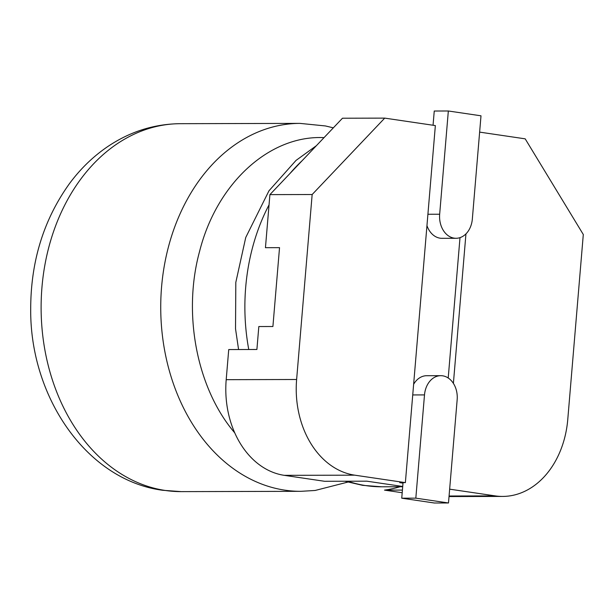 <?xml version="1.0" encoding="UTF-8"?>
<svg xmlns="http://www.w3.org/2000/svg" width="614" height="614" viewBox="0 0 614 614"><rect width="100%" height="100%" fill="white"/><g stroke="black" fill="none" stroke-linecap="round" stroke-linejoin="round"><path stroke-width="0.92" d="M424.497 394.909A21.643 16.432 -90.1 0 1 440.775 375.676A21.643 16.432 -90.1 0 1 457.161 399.729L448.489 502.973L415.824 498.154L424.497 394.909L412.738 394.94M413.629 384.287A21.643 16.432 -90.1 0 1 426.692 375.714L440.775 375.676M415.824 498.154L401.74 498.192L403.045 482.642M439.662 214.232L448.335 110.988L481 115.808L472.335 219.052A21.643 16.432 -90.1 0 1 456.056 238.286A21.643 16.432 -90.1 0 1 439.662 214.232L427.904 214.263M433.054 125.248L434.251 111.027L448.335 110.988M456.056 238.286L441.973 238.324A21.643 16.432 -90.1 0 1 426.953 225.607M401.74 498.192L434.405 503.012L448.489 502.973M448.212 378.001L460.001 237.649M465.949 233.896L453.393 383.389M405.37 482.635L435.357 125.586L384.717 118.118L312.158 194.523L296.623 379.498A86.574 65.736 89.9 0 0 354.738 475.167L405.37 482.635L399.737 482.65L403.007 483.134M449.648 489.166L495.206 495.889A86.574 65.736 89.9 0 0 502.651 496.427A86.574 65.736 89.9 0 0 567.766 419.485L583.3 234.51L525.193 138.841L479.634 132.117M384.717 118.118L342.466 118.226L269.907 194.623L265.448 247.688L279.531 247.649L272.908 326.51L258.824 326.541L256.898 349.489L228.73 349.566L226.198 379.675A86.574 65.736 89.9 0 0 284.313 475.343L324.606 481.292L366.857 481.184L402.723 486.472M402.423 490.079L384.487 490.125A183.97 139.685 89.9 0 0 400.113 486.749M312.158 194.523L269.907 194.623M384.487 490.125L402.201 492.735M324.031 137.636C269.531 134.957 216.78 183.256 199.619 251.249C182.381 313.915 196.925 388.754 234.794 432.908M402.7 486.741L381.724 486.795A179.641 136.4 -90.1 0 1 347.785 481.23M248.762 349.512A179.641 136.4 -90.1 0 1 269.047 204.846M290.161 173.294A179.641 136.4 -90.1 0 1 302.126 160.699M333.333 127.835L325.397 125.947L299.947 123.383A183.97 139.685 89.9 0 0 160.73 307.89A183.97 139.685 89.9 0 0 301.136 491.323M347.816 482.097L315.128 490.471L300.875 491.323L181.26 491.622A183.97 139.685 -90.1 0 1 165.442 490.486A183.97 139.685 -90.1 0 1 41.315 297.575A183.97 139.685 -90.1 0 1 180.332 123.683L299.947 123.383M296.623 379.498L226.198 379.675M354.738 475.167L284.313 475.343M495.206 495.889L449.08 496.005M381.724 486.795L362.567 485.329L344.922 481.238M238.577 349.535L235.53 328.835L235.814 282.386L245.746 237.472L268.97 190.793L296.017 160.423L316.379 145.687M181.26 491.622L162.741 490.287C86.635 480.294 29.902 396.851 30.7 309.111C30.723 261.449 43.655 219.612 69.489 183.594C80.242 169.065 92.722 156.908 106.943 147.114C129.462 131.772 153.922 123.959 180.332 123.683M502.651 496.427L449.034 496.557"/></g></svg>
